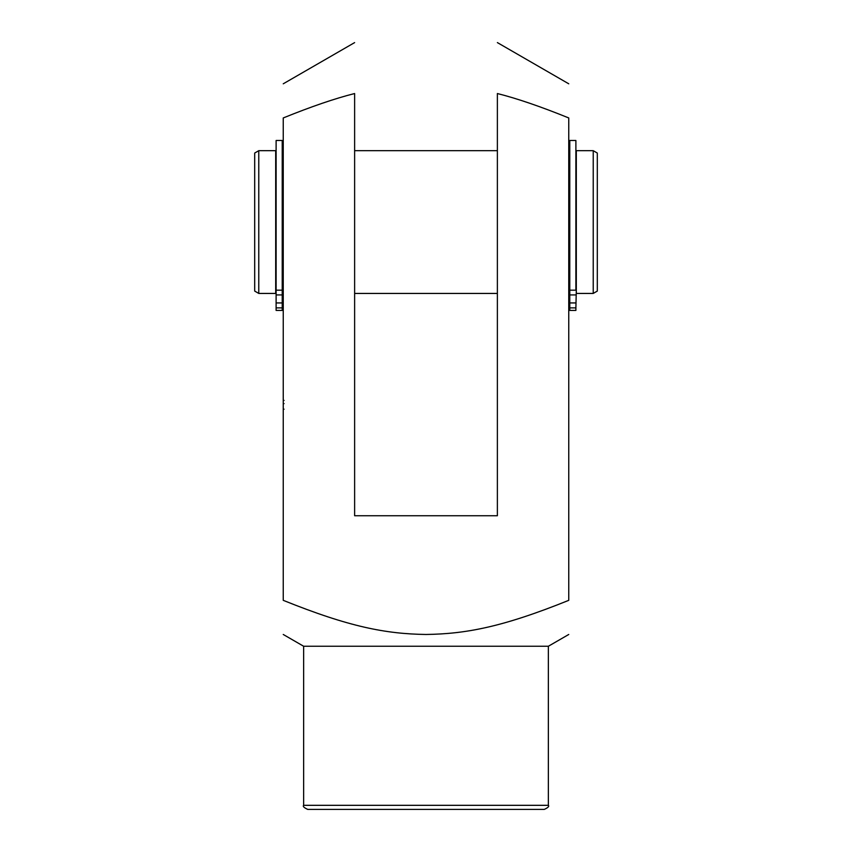 <?xml version="1.0" encoding="UTF-8"?>
<svg xmlns="http://www.w3.org/2000/svg" width="852" height="852" viewBox="0 0 852 852"><rect width="100%" height="100%" fill="white"/><g stroke="black" fill="none" stroke-linecap="round" stroke-linejoin="round"><path stroke-width="1.28" d="M283.247 396.159L283.247 381.717M283.247 408.63L283.247 404.625M283.247 400.674L283.247 397.256M283.247 404.924L283.247 404.37M283.247 403.997L283.247 400.483M283.247 404.444L283.247 403.678M284.057 409.184L283.247 409.184L283.247 408.385M283.247 600.341L283.247 117.949C311.395 106.543 335.187 98.406 354.624 93.539L354.624 515.737L497.376 515.737L497.376 93.539C516.813 98.406 540.605 106.543 568.753 117.949L568.753 600.341C502.691 626.976 466.161 633.888 426 634.474C385.839 633.888 349.309 626.976 283.247 600.341M569.775 290.181L569.775 140.484L575.888 140.484L575.888 290.181L569.775 290.181L569.775 310.426L575.888 310.426L575.888 307.881L569.775 307.881M575.888 307.881L576.303 290.181M258.774 150.687L254.695 153.04L254.695 291.086L258.774 293.439L258.774 150.687L275.697 150.687L275.697 293.439L258.774 293.439M593.226 150.687L597.305 153.04L597.305 291.086L593.226 293.439L576.303 293.439L576.303 150.687L593.226 150.687L593.226 293.439M282.225 290.181L282.225 140.484L276.112 140.484L276.112 294.92L282.225 294.92L282.225 290.181L275.697 290.181M276.112 294.92L276.112 310.426L282.225 310.426L282.225 294.92M276.112 310.426L282.225 310.426M303.642 805.321L548.358 805.321C549.402 806.312 548.038 807.675 544.279 809.4L307.721 809.4C303.951 807.653 302.588 806.301 303.642 805.321L303.642 646.253L283.247 634.474M503.159 809.4L348.841 809.4M548.358 805.321L548.358 646.253L303.642 646.253M575.888 294.92L569.775 294.92M575.888 302.939L569.775 302.939M276.112 302.939L282.225 302.939M276.112 307.881L282.225 307.881M284.057 400.397L283.247 400.397M284.057 403.614L283.247 403.614M283.247 150.687L282.225 150.687M283.247 293.439L282.225 293.439M569.775 150.687L568.753 150.687M569.775 293.439L568.753 293.439M497.376 150.687L354.624 150.687M497.376 293.439L354.624 293.439M354.624 42.6L283.247 83.805M497.376 42.6L568.753 83.805M548.358 646.253L568.753 634.474"/></g></svg>
